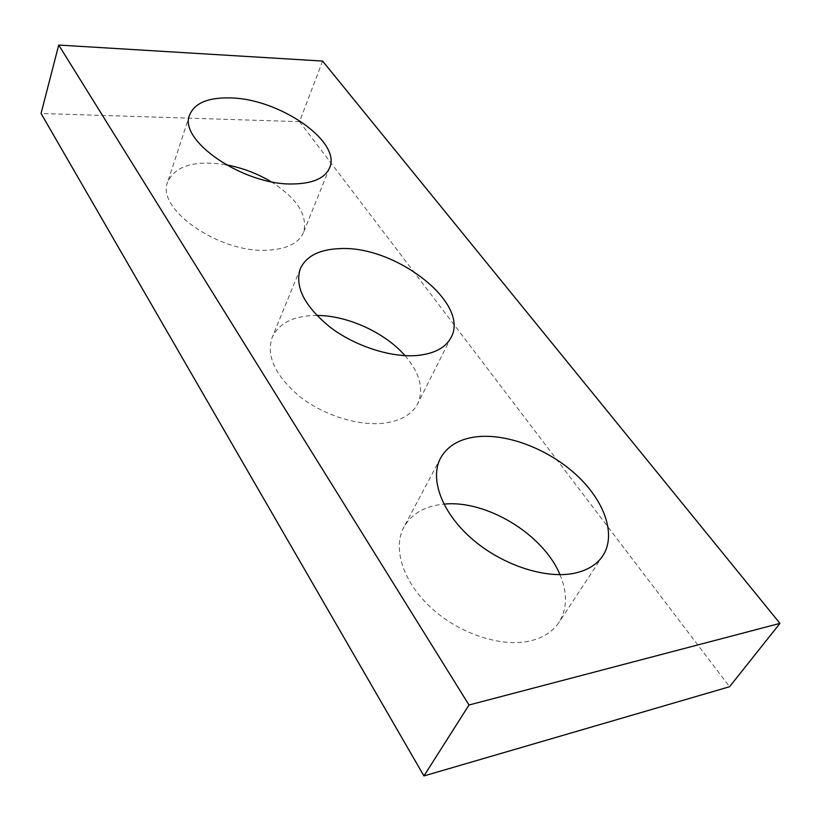 <?xml version="1.0" encoding="UTF-8"?>
<svg xmlns="http://www.w3.org/2000/svg" width="821" height="821" viewBox="0 0 821 821"><rect width="100%" height="100%" fill="white"/><g stroke="black" fill="none" stroke-linecap="round" stroke-linejoin="round"><path stroke-width="0.62" stroke-dasharray="4.11 3.08" d="M322.602 61.072L299.521 121.672L729.582 686.725M299.521 121.672L41.05 113.483M559.963 574.669C567.619 592.875 567.29 608.772 558.978 622.369C552.913 631.472 543.492 637.619 530.694 640.791C501.888 647.8 459.596 633.986 431.302 607.961C402.906 581.966 392.428 548.254 403.84 527.195C411.588 513.638 424.939 505.952 443.884 504.135M405.04 355.657C419.859 373.001 424.088 389.01 417.715 403.696C412.091 414.451 400.781 420.947 383.807 423.195C358.315 426.161 323.843 415.385 299.942 396.717C275.292 375.874 266.035 356.098 272.182 337.38C279.099 322.94 293.949 315.623 316.762 315.428M270.971 181.657C297.264 198.425 308.101 215.369 303.483 232.507C298.7 243.344 286.55 249.245 267.041 250.21C219.063 253.196 155.59 208.698 167.679 181.934C175.386 165.719 194.782 159.982 225.857 164.713M189.651 114.971L167.679 181.934M329.56 167.925L303.483 232.507M300.312 268.713L272.182 337.38M451.088 337.421L417.715 403.696M440.62 457.995L403.84 527.195M602.881 555.694L558.978 622.369"/><path stroke-width="1.23" d="M58.722 45.052L322.602 61.072L779.95 623.375L729.582 686.725L423.934 775.948L41.05 113.483L58.722 45.052L469.007 705.003L423.934 775.948M779.95 623.375L469.007 705.003M475.852 436.864C459.083 439.081 447.342 446.131 440.62 457.995C429.547 478.397 441.318 511.904 471.326 538.299C501.241 564.725 545.195 579.431 574.526 573.202C587.538 570.369 597 564.53 602.881 555.694C616.745 534.399 604.184 500.194 575.849 474.446C547.515 448.635 506.393 433.067 475.852 436.864M339.627 248.64C319.328 249.43 306.223 256.121 300.312 268.713C294.493 286.765 304.488 306.305 330.319 327.353C355.319 346.246 390.981 357.73 416.976 355.514C434.288 353.789 445.659 347.765 451.088 337.421C470.371 303.144 395.024 245.151 339.627 248.64M230.547 97.925C208.277 97.319 194.639 102.994 189.651 114.971C177.849 140.422 243.858 185.433 292.82 183.966C312.729 183.606 324.983 178.26 329.56 167.925C341.864 141.735 279.592 98.736 230.547 97.925M443.884 504.135C485.929 499.64 543.235 533.999 559.963 574.669M316.762 315.428C347.386 315.397 384.967 332.526 405.04 355.657M225.857 164.713C241.928 167.7 256.963 173.344 270.971 181.657"/></g></svg>
